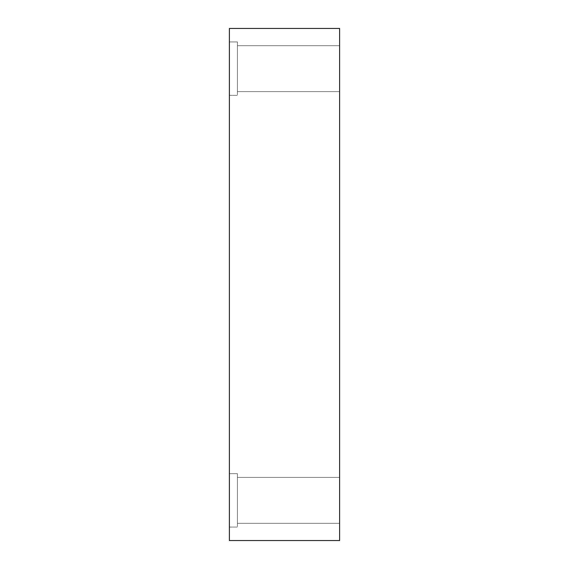 <?xml version="1.0" encoding="UTF-8"?>
<svg xmlns="http://www.w3.org/2000/svg" width="569" height="569" viewBox="0 0 569 569"><rect width="100%" height="100%" fill="white"/><g stroke="black" fill="none" stroke-linecap="round" stroke-linejoin="round"><path stroke-width="0.43" stroke-dasharray="2.85 2.13" d="M229.385 473.664L229.385 513.707C229.385 530.742 229.385 530.742 229.385 513.707L229.385 473.664L229.385 513.707C229.385 530.742 229.385 530.742 229.385 513.707L229.385 473.664L237.422 473.664L237.422 513.707C237.422 530.742 237.422 530.742 237.422 513.707L237.422 473.664L237.422 513.707C237.422 530.742 237.422 530.742 237.422 513.707L237.422 473.664L229.385 473.664L229.385 513.707C229.385 530.742 229.385 530.742 229.385 513.707L229.385 473.664L229.385 513.707C229.385 530.742 229.385 530.742 229.385 513.707L229.385 473.664L237.422 473.664L237.422 513.707C237.422 530.742 237.422 530.742 237.422 513.707L237.422 473.664L237.422 513.707C237.422 530.742 237.422 530.742 237.422 513.707L237.422 473.664L237.422 513.707C237.422 530.742 237.422 530.742 237.422 513.707L237.422 473.664L229.385 473.664L229.385 513.707C229.385 530.742 229.385 530.742 229.385 513.707L229.385 473.664L229.385 513.707C229.385 530.742 229.385 530.742 229.385 513.707L229.385 473.664M237.422 477.398L237.422 511.844C237.422 526.496 237.422 526.496 237.422 511.844L237.422 477.398L237.422 511.844C237.422 526.496 237.422 526.496 237.422 511.844L237.422 477.398L237.422 511.844C237.422 526.496 237.422 526.496 237.422 511.844L237.422 477.398L339.615 477.398L339.615 511.844C339.615 526.496 339.615 526.496 339.615 511.844L339.615 477.398L339.615 511.844C339.615 526.496 339.615 526.496 339.615 511.844L339.615 477.398L237.422 477.398L237.422 511.844C237.422 526.496 237.422 526.496 237.422 511.844L237.422 477.398L237.422 511.844C237.422 526.496 237.422 526.496 237.422 511.844L237.422 477.398L237.422 511.844C237.422 526.496 237.422 526.496 237.422 511.844L237.422 477.398L339.615 477.398L339.615 511.844C339.615 526.496 339.615 526.496 339.615 511.844L339.615 477.398L339.615 511.844C339.615 526.496 339.615 526.496 339.615 511.844L339.615 477.398L237.422 477.398M237.422 473.664L237.422 513.707C237.422 530.742 237.422 530.742 237.422 513.707L237.422 473.664M229.385 41.942L229.385 81.986C229.385 99.02 229.385 99.02 229.385 81.986L229.385 41.942L229.385 81.986C229.385 99.02 229.385 99.02 229.385 81.986L229.385 41.942L237.422 41.942L237.422 81.986C237.422 99.02 237.422 99.02 237.422 81.986L237.422 41.942L237.422 81.986C237.422 99.02 237.422 99.02 237.422 81.986L237.422 41.942L229.385 41.942L229.385 81.986C229.385 99.02 229.385 99.02 229.385 81.986L229.385 41.942L229.385 81.986C229.385 99.02 229.385 99.02 229.385 81.986L229.385 41.942L237.422 41.942L237.422 81.986C237.422 99.02 237.422 99.02 237.422 81.986L237.422 41.942L237.422 81.986C237.422 99.02 237.422 99.02 237.422 81.986L237.422 41.942L237.422 81.986C237.422 99.02 237.422 99.02 237.422 81.986L237.422 41.942L229.385 41.942L229.385 81.986C229.385 99.02 229.385 99.02 229.385 81.986L229.385 41.942L229.385 81.986C229.385 99.02 229.385 99.02 229.385 81.986L229.385 41.942M237.422 45.676L237.422 80.122C237.422 94.767 237.422 94.767 237.422 80.122L237.422 45.676L237.422 80.122C237.422 94.767 237.422 94.767 237.422 80.122L237.422 45.676L237.422 80.122C237.422 94.767 237.422 94.767 237.422 80.122L237.422 45.676L339.615 45.676L339.615 80.122C339.615 94.767 339.615 94.767 339.615 80.122L339.615 45.676L339.615 80.122C339.615 94.767 339.615 94.767 339.615 80.122L339.615 45.676L237.422 45.676L237.422 80.122C237.422 94.767 237.422 94.767 237.422 80.122L237.422 45.676L237.422 80.122C237.422 94.767 237.422 94.767 237.422 80.122L237.422 45.676L237.422 80.122C237.422 94.767 237.422 94.767 237.422 80.122L237.422 45.676L339.615 45.676L339.615 80.122C339.615 94.767 339.615 94.767 339.615 80.122L339.615 45.676L339.615 80.122C339.615 94.767 339.615 94.767 339.615 80.122L339.615 45.676L237.422 45.676M237.422 41.942L237.422 81.986C237.422 99.02 237.422 99.02 237.422 81.986L237.422 41.942M229.385 540.55L339.615 540.55L229.385 540.55L229.385 28.45L339.615 28.45L229.385 28.45L229.385 540.55M339.615 28.45L339.615 540.55L339.615 28.45M339.615 45.676L339.615 80.122C339.615 94.767 339.615 94.767 339.615 80.122L339.615 45.676L339.615 80.122C339.615 94.767 339.615 94.767 339.615 80.122L339.615 45.676M339.615 477.398L339.615 511.844C339.615 526.496 339.615 526.496 339.615 511.844L339.615 477.398L339.615 511.844C339.615 526.496 339.615 526.496 339.615 511.844L339.615 477.398M229.385 527.058L237.422 527.058L229.385 527.058M237.422 523.324L339.615 523.324L237.422 523.324M229.385 95.336L237.422 95.336L229.385 95.336M237.422 91.602L339.615 91.602L237.422 91.602"/><path stroke-width="0.85" d="M339.615 540.55L229.385 540.55L339.615 540.55L339.615 28.45L339.615 540.55M229.385 28.45L339.615 28.45L229.385 28.45L229.385 540.55L229.385 28.45"/></g></svg>
